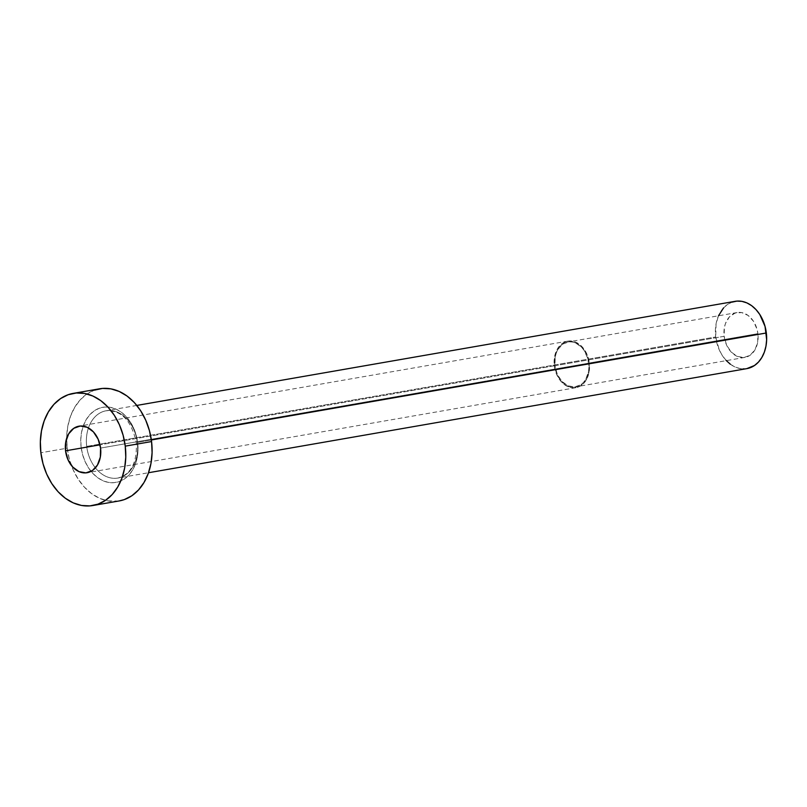 <?xml version="1.0" encoding="UTF-8"?>
<svg xmlns="http://www.w3.org/2000/svg" width="807" height="807" viewBox="0 0 807 807"><rect width="100%" height="100%" fill="white"/><g stroke="black" fill="none" stroke-linecap="round" stroke-linejoin="round"><path stroke-width="0.61" stroke-dasharray="4.04 3.03" d="M724.151 336.297A22.767 16.897 -99.9 0 0 744.922 357.4A22.767 16.897 -99.9 0 0 757.894 333.644L588.707 363.079A22.767 16.897 80.1 0 1 575.734 386.835A22.767 16.897 80.1 0 1 554.954 365.732L724.151 336.297L726.482 344.831L731.021 351.872L737.094 356.341L743.751 357.551L750.006 355.322L754.888 349.996L757.662 342.39L757.894 333.644L757.037 329.266L753.536 321.327L748.129 315.456L741.633 312.571L735.046 313.086L729.377 316.929L725.473 323.526L724.383 327.551L724.151 336.297L554.954 365.732L557.284 374.277L561.833 381.308L567.896 385.776L574.564 386.987L580.818 384.757L583.481 382.447L585.7 379.441L588.474 371.825L588.918 367.518L587.849 358.701L584.349 350.763L581.837 347.504L575.764 343.046L572.445 342.007L569.096 341.825L562.852 344.054L557.97 349.381L556.285 352.962L555.196 356.987L554.954 365.732A22.767 16.897 80.1 0 1 567.926 341.976A22.767 16.897 80.1 0 1 588.707 363.079L757.894 333.644A22.767 16.897 -99.9 0 0 737.124 312.541A22.767 16.897 -99.9 0 0 724.151 336.297M554.328 365.783A23.625 17.532 -99.9 0 0 575.885 387.683A23.625 17.532 -99.9 0 0 589.342 363.039L100.572 448.077L589.342 363.039A23.625 17.532 -99.9 0 0 567.785 341.139A23.625 17.532 -99.9 0 0 554.328 365.783L100.007 444.828L554.328 365.783L554.57 356.714L557.445 348.816L562.509 343.288L568.996 340.978L575.916 342.239L582.21 346.869L586.921 354.172L589.342 363.039L589.09 372.108L586.215 380.006L581.151 385.524L574.665 387.834L567.755 386.573L561.46 381.943L556.739 374.64L554.328 365.783M81.114 447.088A38.141 28.295 -99.9 0 0 113.958 482.687A38.141 28.295 -99.9 0 0 137.644 442.65L136.212 435.316L133.74 428.346L130.341 422.011L126.134 416.563L121.282 412.195L115.966 409.078L110.408 407.343L104.799 407.051L99.372 408.211L94.338 410.773L89.87 414.657L86.157 419.69L83.333 425.703L81.517 432.441L80.761 439.664L81.114 447.088L82.546 454.422L85.017 461.392L88.417 467.727L92.634 473.184L97.486 477.552L102.792 480.659L108.35 482.394L113.958 482.687L119.386 481.527L124.429 478.965L128.888 475.081L132.6 470.047L135.425 464.035L137.251 457.297L137.997 450.074L137.644 442.65A38.141 28.295 -99.9 0 0 104.799 407.051A38.141 28.295 -99.9 0 0 81.114 447.088M137.321 442.428A34.156 25.34 80.1 0 1 117.489 478.117A34.156 25.34 80.1 0 1 86.702 446.402A34.156 25.34 80.1 0 1 106.161 410.763A34.156 25.34 80.1 0 1 137.321 442.428L151.363 439.986L137.321 442.428A34.156 25.34 80.1 0 1 117.862 478.057A34.156 25.34 80.1 0 1 86.702 446.402L715.708 336.953L86.702 446.402A34.156 25.34 80.1 0 1 106.534 410.702A34.156 25.34 80.1 0 1 137.321 442.428M735.167 301.324A34.156 25.34 -99.9 0 0 715.708 336.953A34.156 25.34 -99.9 0 0 746.879 368.617M99.624 388.792A56.924 42.236 -99.9 0 0 66.648 438.403A56.924 42.236 -99.9 0 0 67.193 448.178L40.875 452.757L67.193 448.178A56.924 42.236 -99.9 0 0 71.339 465.387A56.924 42.236 -99.9 0 0 119.133 500.955M118.962 500.986L107.845 500.885L99.543 498.292L91.625 493.642L84.382 487.125L78.097 478.985L73.013 469.533L69.331 459.133L67.193 448.178L66.668 437.101L67.788 426.328L70.502 416.261L74.718 407.293L80.256 399.778L86.924 393.987L94.449 390.154M746.768 368.638L740.1 368.577L735.127 367.024L730.365 364.239M726.32 360.638L722.255 355.443L719.208 349.764L715.708 336.953L716.071 323.849L718.512 315.779M723.556 307.911L727.551 304.441L732.06 302.141M744.922 357.4L575.734 386.835M575.885 387.683L87.116 472.72M136.817 405.427L106.161 410.763C121.484 410.127 131.541 420.76 136.322 442.67C137.17 462.613 131.016 474.405 117.862 478.057L148.518 472.731M567.785 341.139L79.015 426.177M737.124 312.541L567.926 341.976"/><path stroke-width="1.21" d="M65.549 450.82L100.007 444.828L65.549 450.82L67.97 459.687L72.691 466.991L78.985 471.621L85.895 472.872L92.381 470.572L97.445 465.044L100.32 457.145L100.572 448.077A23.625 17.532 80.1 0 1 87.116 472.72A23.625 17.532 80.1 0 1 65.549 450.82A23.625 17.532 80.1 0 1 79.015 426.177A23.625 17.532 80.1 0 1 100.572 448.077L98.151 439.22L93.441 431.916L87.146 427.276L80.226 426.025L73.74 428.335L68.676 433.853L65.801 441.752L65.549 450.82M148.518 472.731L746.879 368.617A34.156 25.34 -99.9 0 0 766.337 332.988L151.363 439.986L766.337 332.988A34.156 25.34 -99.9 0 0 735.167 301.324L136.817 405.427M92.815 505.525L119.133 500.955A56.924 42.236 -99.9 0 0 151.565 441.56L125.246 446.14L151.565 441.56A56.924 42.236 -99.9 0 0 99.624 388.792L73.306 393.372A56.924 42.236 80.1 0 1 125.246 446.14A56.924 42.236 80.1 0 1 92.815 505.525A56.924 42.236 80.1 0 1 40.875 452.757A56.924 42.236 80.1 0 1 73.306 393.372M94.449 390.154L102.55 388.419L110.912 388.863L119.214 391.456L127.143 396.096L134.386 402.612L140.66 410.753L145.744 420.215L149.426 430.615L151.565 441.56L152.089 452.636L150.97 463.41L148.256 473.477L144.039 482.445L138.501 489.97L131.834 495.76L124.308 499.594L118.962 500.986M40.875 452.757L40.35 441.681L41.47 430.908L44.183 420.84L48.4 411.873L53.938 404.357L60.606 398.567L68.131 394.734L76.231 392.999L84.594 393.443L92.896 396.035L100.825 400.675L108.067 407.192L114.342 415.333L119.426 424.785L123.108 435.195L125.246 446.14L125.771 457.216L124.651 467.989L121.938 478.057L117.721 487.025L112.183 494.55L105.515 500.33L97.99 504.163L89.89 505.898L81.527 505.464L73.225 502.872L65.306 498.222L58.064 491.705L51.779 483.564L46.695 474.113L43.013 463.712L40.875 452.757M732.06 302.141L736.922 301.102L741.946 301.364L746.919 302.918L751.68 305.702L756.028 309.616L759.791 314.498L765.046 326.411L766.65 339.626L765.974 346.102L764.35 352.134L761.818 357.511L758.499 362.03L754.495 365.5L746.768 368.638M730.365 364.239L726.018 360.325M718.512 315.779L723.556 307.911"/></g></svg>
